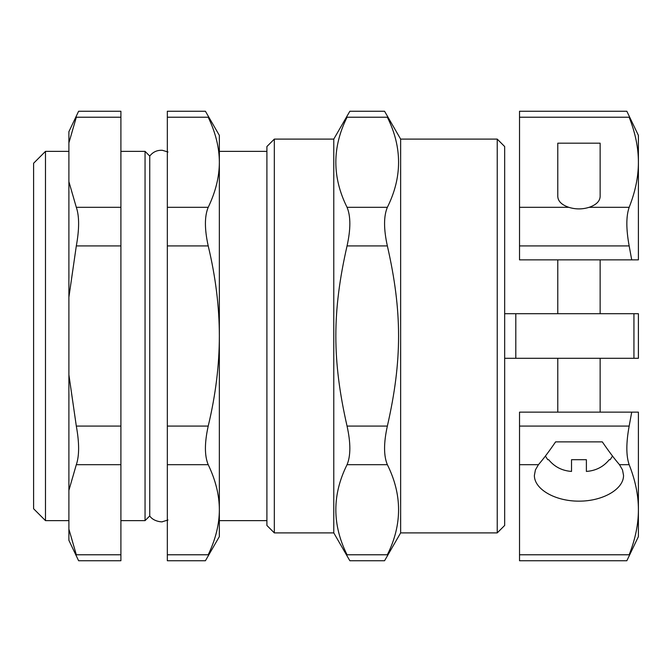 <?xml version="1.0" encoding="UTF-8"?>
<svg xmlns="http://www.w3.org/2000/svg" width="672" height="672" viewBox="0 0 672 672"><rect width="100%" height="100%" fill="white"/><g stroke="black" fill="none" stroke-linecap="round" stroke-linejoin="round"><path stroke-width="1.01" d="M145.051 181.457L145.051 490.543M600.138 259.854L600.138 313.706L600.138 259.854M600.138 358.294L600.138 412.146L600.138 358.294M557.785 143.186L600.138 143.186L600.138 196.585C599.836 201.314 596.165 204.884 589.126 207.312C582.347 209.437 575.568 209.437 568.789 207.312C561.758 204.884 558.088 201.314 557.785 196.585L557.785 143.186M545.387 456.011L547.756 459.698L548.654 459.698C554.484 466.855 562.111 470.761 571.528 471.425L571.528 459.698L586.387 459.698L586.387 471.425C595.812 470.761 603.439 466.855 609.269 459.698L610.168 459.698L612.528 456.011M586.387 471.425L586.387 459.698M571.528 471.425L571.528 459.698M555.61 441.865L602.305 441.865C608.782 451.315 614.51 458.926 619.483 464.688L622.516 469.93L623.54 475.415C623.717 489.191 602.818 501.253 578.962 501.152C555.106 501.253 534.206 489.191 534.383 475.415L535.408 469.93L538.432 464.688C543.413 458.926 549.142 451.315 555.61 441.865L602.305 441.865M568.789 207.312L519.523 207.312L519.523 245.918L629.16 245.918C626.077 229.076 626.077 216.208 629.16 207.312C635.342 191.688 638.425 176.677 638.4 162.271L638.4 259.854L631.714 259.854L629.16 245.918M519.523 117.222L519.523 111.25L626.842 111.25L638.4 135.391L638.4 162.271C638.425 147.857 635.342 132.846 629.16 117.222C626.077 109.284 626.077 109.284 629.16 117.222L519.523 117.222L519.523 207.312M519.523 245.918L519.523 259.854L631.714 259.854M519.523 554.778L629.16 554.778C626.077 562.716 626.077 562.716 629.16 554.778C635.342 539.154 638.425 524.143 638.4 509.729C638.425 495.323 635.342 480.312 629.16 464.688C626.077 455.792 626.077 442.924 629.16 426.082L631.714 412.146L638.4 412.146L638.4 536.609L626.842 560.75L519.523 560.75L519.523 464.688L538.432 464.688M631.714 412.146L519.523 412.146L519.523 464.688M120.901 560.75L120.901 554.778L76.314 554.778C79.38 562.716 79.38 562.716 76.314 554.778L68.897 529.124L68.897 540.322L78.616 560.75L120.901 560.75M68.897 142.876L76.314 117.222C79.38 109.284 79.38 109.284 76.314 117.222L120.901 117.222L120.901 111.25L78.616 111.25L68.897 131.678L68.897 181.658L76.314 207.312C79.38 216.208 79.38 229.076 76.314 245.918L68.897 297.217L68.897 374.783L76.314 426.082C79.38 442.924 79.38 455.792 76.314 464.688L68.897 490.342L68.897 374.783M120.901 117.222L120.901 207.312L76.314 207.312M76.314 245.918L120.901 245.918L120.901 207.312M120.901 245.918L120.901 426.082L76.314 426.082M76.314 464.688L120.901 464.688L120.901 426.082M120.901 464.688L120.901 554.778M68.897 297.217L68.897 181.658M68.897 490.342L68.897 529.124M45.486 520.632L33.6 508.746L33.6 163.254L45.486 151.368L45.486 520.632L68.897 520.632M274.327 532.896L274.327 139.104L266.902 146.538L266.902 525.462L274.327 532.896L333.774 532.896L349.852 560.75L384.56 560.75L400.638 532.896L497.23 532.896L497.23 139.104L400.638 139.104L400.638 532.896M504.664 358.294L638.4 358.294L638.4 313.706L504.664 313.706L504.664 525.462L497.23 532.896M497.23 139.104L504.664 146.538L504.664 313.706M633.94 313.706L633.94 358.294M515.802 313.706L515.802 358.294M347.054 554.778C350.776 562.708 350.776 562.708 347.054 554.778C332.102 524.748 332.102 494.718 347.054 464.688L387.358 464.688C402.31 494.718 402.31 524.748 387.358 554.778C383.636 562.708 383.636 562.708 387.358 554.778L347.054 554.778M387.358 464.688C383.636 455.784 383.636 442.915 387.358 426.082L347.054 426.082C350.776 442.915 350.776 455.784 347.054 464.688M347.054 426.082C332.102 360.427 332.102 311.573 347.054 245.918L387.358 245.918C383.636 229.085 383.636 216.216 387.358 207.312L347.054 207.312C350.776 216.216 350.776 229.085 347.054 245.918M347.054 207.312C332.102 177.282 332.102 147.252 347.054 117.222C350.776 109.292 350.776 109.292 347.054 117.222L387.358 117.222C402.31 147.252 402.31 177.282 387.358 207.312M274.327 139.104L333.774 139.104L333.774 532.896M387.358 117.222C383.636 109.292 383.636 109.292 387.358 117.222M387.358 245.918C402.31 311.573 402.31 360.427 387.358 426.082M149.747 515.936L149.747 156.064L145.051 151.368L145.051 520.632L149.747 515.936C153.67 522.094 163.582 522.127 162.456 521.69L167.975 520.002M208.211 554.778C204.49 562.708 204.49 562.708 208.211 554.778L167.336 554.778L167.336 560.75L205.414 560.75L219.349 536.609L219.349 509.729C219.332 524.303 215.62 539.322 208.211 554.778M208.211 464.688C204.49 455.784 204.49 442.915 208.211 426.082L167.336 426.082L167.336 464.688L208.211 464.688C215.62 480.144 219.332 495.163 219.349 509.729L219.349 336C219.332 365.14 215.62 395.17 208.211 426.082M167.336 554.778L167.336 464.688M208.211 245.918C204.49 229.085 204.49 216.216 208.211 207.312L167.336 207.312L167.336 245.918L208.211 245.918C215.62 276.83 219.332 306.86 219.349 336L219.349 520.632L266.902 520.632M266.902 151.368L219.349 151.368L219.349 162.271L219.349 135.391L205.414 111.25L167.336 111.25L167.336 117.222L208.211 117.222C204.49 109.292 204.49 109.292 208.211 117.222C215.62 132.678 219.332 147.697 219.349 162.271L219.349 336M219.349 162.271C219.332 176.837 215.62 191.856 208.211 207.312M167.336 426.082L167.336 245.918M167.336 207.312L167.336 117.222M629.16 207.312L589.126 207.312M619.483 464.688L629.16 464.688M629.16 426.082L519.523 426.082M557.785 412.146L557.785 358.294M557.785 313.706L557.785 259.854M45.486 151.368L68.897 151.368M333.774 139.104L349.852 111.25L384.56 111.25L400.638 139.104M167.975 151.998L162.355 150.301C157.147 150.024 152.947 151.948 149.747 156.064M120.901 520.632L145.051 520.632M120.901 151.368L145.051 151.368"/></g></svg>
